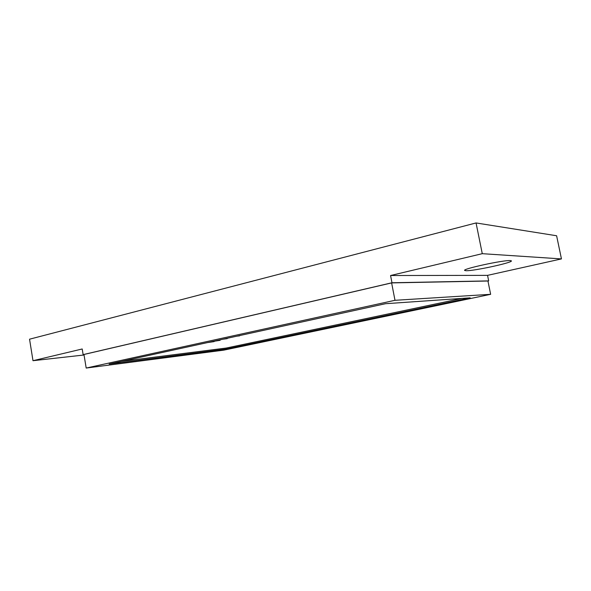 <?xml version="1.0" encoding="UTF-8"?>
<svg xmlns="http://www.w3.org/2000/svg" width="591" height="591" viewBox="0 0 591 591"><rect width="100%" height="100%" fill="white"/><g stroke="black" fill="none" stroke-linecap="round" stroke-linejoin="round"><path stroke-width="0.89" d="M121.724 361.33L226.124 348.062L461.933 298.418M490.641 294.318L394.987 300.302L86.19 368.053L223.826 350.138L490.641 294.318L487.944 281.013L391.626 282.904L83.959 354.482L86.19 368.053M109.15 364.071L226.287 348.993L470.177 297.842L385.487 303.708L109.15 364.071M394.987 300.302L391.626 282.904M226.124 348.062L226.287 348.993M211.837 341.642L213.188 341.391M213.196 341.428L214.09 341.325M214.134 341.598L207.618 342.566M212.494 341.502L218.781 340.128M218.788 340.18L217.82 340.335M213.912 341.295L220.133 340.313L213.905 341.251M220.133 340.313L220.051 339.847M223.568 339.079L227.225 338.48M227.247 338.621L222.822 339.241M226.619 338.414L228.88 337.919M225.828 338.584L225.348 338.687M229.367 337.816L225.925 338.562M230.143 337.646L229.448 337.793M235.573 336.456L231.938 337.254M232.677 337.092L234.723 336.641M237.73 335.983L239.252 335.806M240.057 335.481L239.577 335.585M239.65 335.836L237.013 336.146M510.321 260.587C503.502 259.929 461.741 269.023 464.689 270.464L466.085 270.722C473.723 271.092 513.402 262.493 511.363 260.838L510.321 260.587M487.952 281.05L488.676 280.895L487.553 275.362L390.57 275.524L482.271 253.679L476.058 222.947L29.55 339.197L32.993 360.702L84.04 354.999M487.553 275.362L561.45 258.91L482.271 253.679M561.45 258.91L556.611 235.757L476.058 222.947M488.676 280.895L391.973 282.757L83.132 354.622L82.201 348.978L32.993 360.702M391.973 282.757L390.57 275.524M83.132 354.622L83.966 354.534"/></g></svg>
